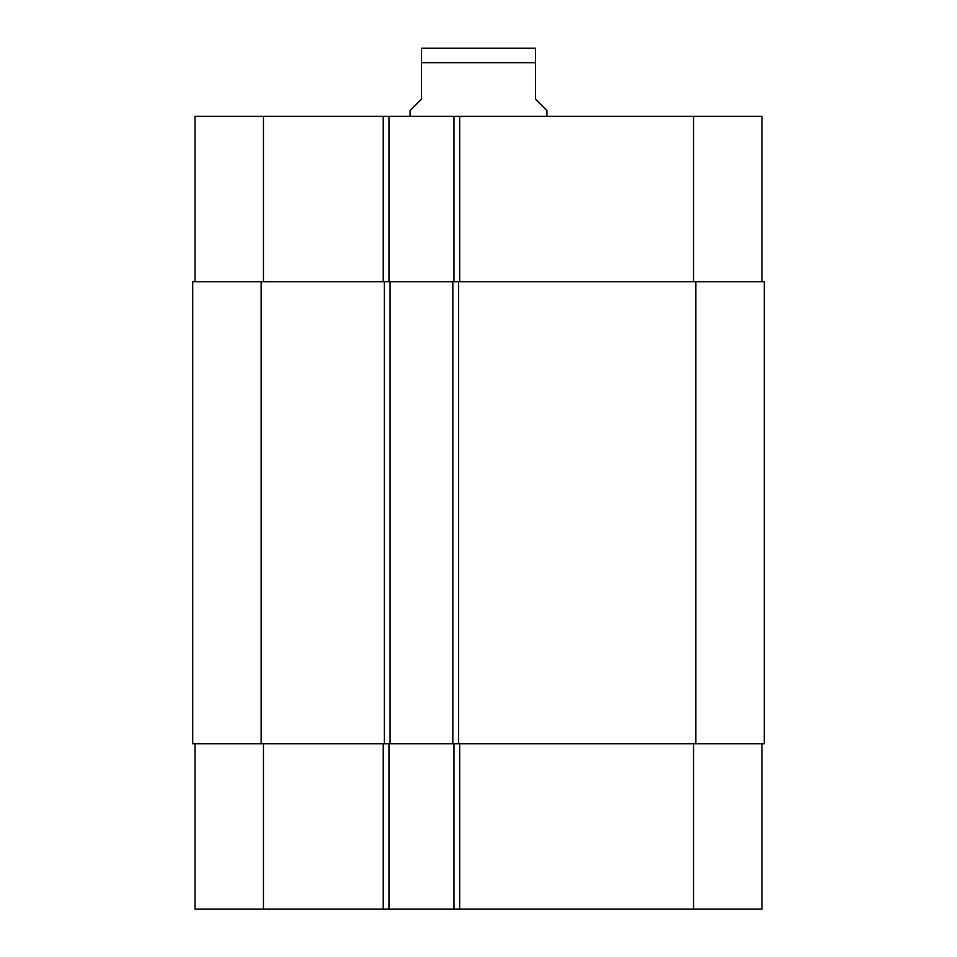 <?xml version="1.0" encoding="UTF-8"?>
<svg xmlns="http://www.w3.org/2000/svg" width="957" height="957" viewBox="0 0 957 957"><rect width="100%" height="100%" fill="white"/><g stroke="black" fill="none" stroke-linecap="round" stroke-linejoin="round"><path stroke-width="1.44" d="M546.949 116.299L546.949 110.593L535.537 99.181L535.537 48.245L535.537 62.684L421.463 62.684L421.463 99.181L410.051 110.593L410.051 116.299M421.463 62.684L421.463 48.245L421.463 62.684M421.463 48.245L535.537 48.245M761.987 743.733L761.987 909.15L195.013 909.15L195.013 743.733M761.987 281.717L761.987 116.299L195.013 116.299L195.013 281.717M453.977 743.733L453.977 909.15M388.949 743.733L388.949 909.15M390.085 743.733L764.272 743.733L764.272 281.717L192.728 281.717L192.728 743.733L390.085 743.733L390.085 281.717M453.977 281.717L453.977 116.299M388.949 281.717L388.949 116.299M452.828 743.733L452.828 281.717M192.728 743.733L192.728 281.717L192.728 743.733M459.671 743.733L459.671 909.15M383.243 743.733L383.243 909.15M263.462 743.733L263.462 909.15M693.538 743.733L693.538 909.15M459.671 281.717L459.671 116.299M383.243 281.717L383.243 116.299M263.462 281.717L263.462 116.299M693.538 281.717L693.538 116.299M695.823 743.733L695.823 281.717M458.535 743.733L458.535 281.717M384.379 743.733L384.379 281.717M261.177 743.733L261.177 281.717"/></g></svg>
